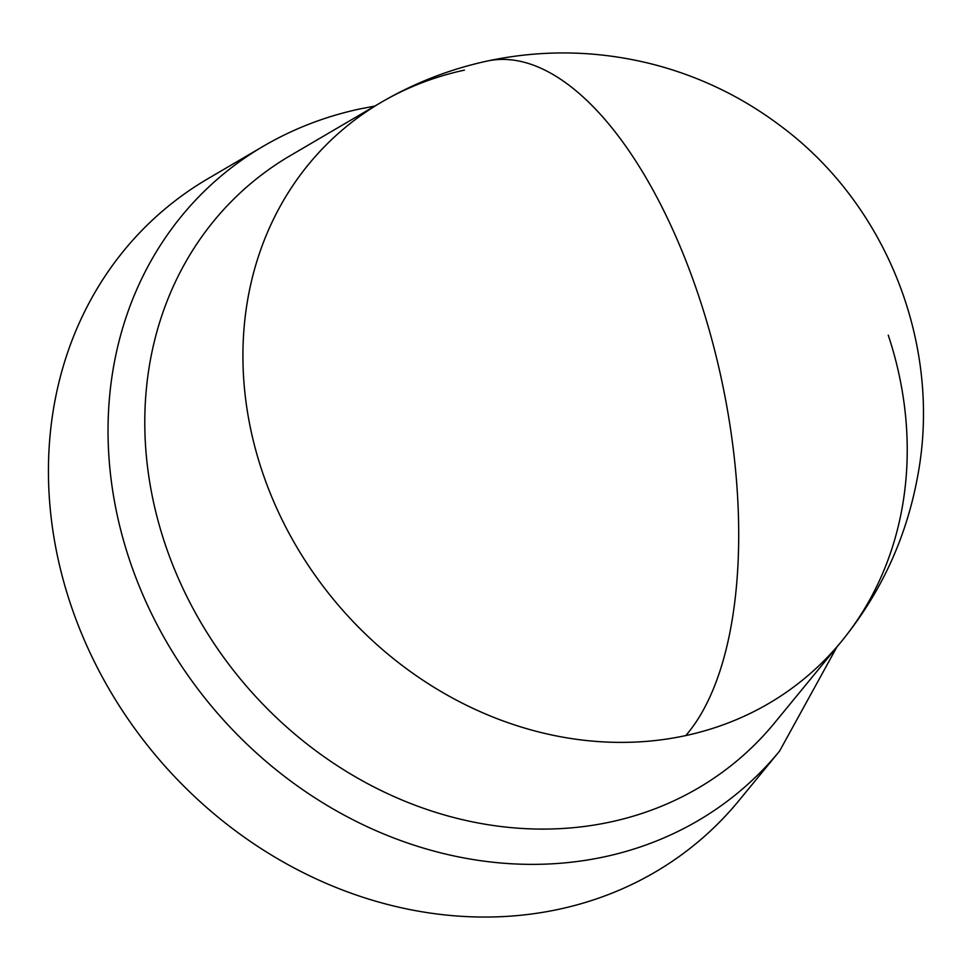 <?xml version="1.0" encoding="UTF-8"?>
<svg xmlns="http://www.w3.org/2000/svg" width="970" height="970" viewBox="0 0 970 970"><rect width="100%" height="100%" fill="white"/><g stroke="black" fill="none" stroke-linecap="round" stroke-linejoin="round"><path stroke-width="1.45" d="M464.4 70.131A358.645 311.431 49.5 0 0 381.198 102.347L290.285 155.637A377.391 327.69 49.5 0 0 164.767 543.054A377.391 327.69 49.5 0 0 610.76 821.929A377.391 327.69 49.5 0 0 774.642 722.832L841.511 641.388A358.645 311.431 49.5 0 0 888.253 335.159M685.766 735.575A358.645 311.431 49.5 0 0 841.511 641.388C881.063 592.791 906.465 537.659 917.705 475.991C942.294 345.599 886.944 204.549 780.244 125.676C741.953 96.879 699.625 76.436 653.259 64.372C598.09 50.331 542.727 49.227 487.183 61.061A360.015 161.76 77.8 0 1 706.985 322.355A360.015 161.76 77.8 0 1 685.766 735.575A358.645 311.431 49.5 0 1 261.9 470.535A358.645 311.431 49.5 0 1 381.198 102.347L381.198 102.347C414.396 82.947 449.728 69.185 487.183 61.061M207.956 178.686A413.753 359.264 49.5 0 0 70.337 603.437A413.753 359.264 49.5 0 0 374.311 900.79A413.753 359.264 49.5 0 0 738.982 800.541L779.589 751.071A402.368 349.382 49.5 0 1 604.856 856.728A402.368 349.382 49.5 0 1 129.337 559.387A402.368 349.382 49.5 0 1 263.173 146.325L207.956 178.686M263.173 146.325C292.952 128.913 324.998 116.497 359.324 109.052L374.832 106.082M836.831 647.099L779.589 751.071"/></g></svg>
